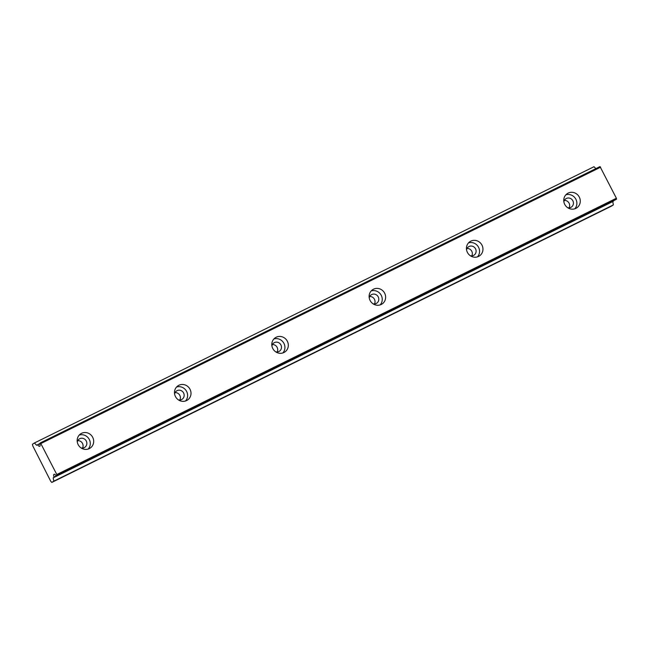 <?xml version="1.0" encoding="UTF-8"?>
<svg xmlns="http://www.w3.org/2000/svg" width="649" height="649" viewBox="0 0 649 649"><rect width="100%" height="100%" fill="white"/><g stroke="black" fill="none" stroke-linecap="round" stroke-linejoin="round"><path stroke-width="0.97" d="M77.288 442.034A4.997 4.746 -122.7 0 1 86.163 440.809A4.997 4.746 -122.7 0 1 81.052 447.915M563.876 201.798A4.997 4.746 -122.7 0 1 572.751 200.582A4.997 4.746 -122.7 0 1 567.648 207.688M466.558 249.849A4.997 4.746 -122.7 0 1 475.433 248.624A4.997 4.746 -122.7 0 1 470.33 255.73M369.24 297.891A4.997 4.746 -122.7 0 1 378.116 296.666A4.997 4.746 -122.7 0 1 373.013 303.781M271.923 345.941A4.997 4.746 -122.7 0 1 280.798 344.716A4.997 4.746 -122.7 0 1 275.695 351.823M174.605 393.984A4.997 4.746 -122.7 0 1 183.48 392.759A4.997 4.746 -122.7 0 1 178.378 399.865M615.893 199.576L56.309 475.839L56.966 475.417L56.804 474.508L40.441 442.837L600.017 166.574L616.388 198.245L616.55 199.154L615.893 199.576L56.114 475.709A4.567 1.428 -116.3 0 0 54.037 474.265A4.567 1.428 -116.3 0 0 53.997 474.289A4.567 1.428 -116.3 0 0 54.005 477.064L613.581 200.792L54.005 477.064M81.547 433.329A8.567 8.137 57.3 0 0 80.8 433.751A8.567 8.137 57.3 0 0 78.342 444.971A8.567 8.137 57.3 0 0 89.294 448.605A8.567 8.137 57.3 0 0 90.049 448.175A8.567 8.137 57.3 0 0 92.507 436.964A8.567 8.137 57.3 0 0 81.547 433.329M568.143 193.102A8.567 8.137 57.3 0 0 567.396 193.524A8.567 8.137 57.3 0 0 564.93 204.735A8.567 8.137 57.3 0 0 575.89 208.37A8.567 8.137 57.3 0 0 576.636 207.948A8.567 8.137 57.3 0 0 579.103 196.736A8.567 8.137 57.3 0 0 568.143 193.102M470.825 241.144A8.567 8.137 57.3 0 0 470.071 241.566A8.567 8.137 57.3 0 0 467.613 252.786A8.567 8.137 57.3 0 0 478.573 256.42A8.567 8.137 57.3 0 0 479.319 255.998A8.567 8.137 57.3 0 0 481.785 244.778A8.567 8.137 57.3 0 0 470.825 241.144M373.508 289.194A8.567 8.137 57.3 0 0 372.753 289.616A8.567 8.137 57.3 0 0 370.295 300.828A8.567 8.137 57.3 0 0 381.255 304.462A8.567 8.137 57.3 0 0 382.001 304.04A8.567 8.137 57.3 0 0 384.459 292.829A8.567 8.137 57.3 0 0 373.508 289.194M276.19 337.237A8.567 8.137 57.3 0 0 275.436 337.658A8.567 8.137 57.3 0 0 272.978 348.878A8.567 8.137 57.3 0 0 283.938 352.512A8.567 8.137 57.3 0 0 284.684 352.091A8.567 8.137 57.3 0 0 287.142 340.871A8.567 8.137 57.3 0 0 276.19 337.237M178.864 385.279A8.567 8.137 57.3 0 0 178.118 385.709A8.567 8.137 57.3 0 0 175.66 396.92A8.567 8.137 57.3 0 0 186.62 400.555A8.567 8.137 57.3 0 0 187.366 400.133A8.567 8.137 57.3 0 0 189.824 388.913A8.567 8.137 57.3 0 0 178.864 385.279M40.441 442.837L39.784 443.518A4.567 1.428 -116.3 0 1 39.743 446.309A4.567 1.428 -116.3 0 1 37.666 444.873L39.8 443.583L36.66 445.255L34.413 442.983L32.45 444.249L32.718 445.758L50.8 481.396L51.823 482.426L611.407 206.163L613.37 204.906L612.778 201.571L613.581 201.06M77.766 440.647A4.997 4.746 -122.7 0 1 82.52 448.061M564.354 200.411A4.997 4.746 -122.7 0 1 569.108 207.834M467.037 248.462A4.997 4.746 -122.7 0 1 471.791 255.876M369.719 296.504A4.997 4.746 -122.7 0 1 374.473 303.927M272.402 344.554A4.997 4.746 -122.7 0 1 277.155 351.969M175.084 392.596A4.997 4.746 -122.7 0 1 179.838 400.011M51.823 482.426L53.786 481.169L53.194 477.834L54.005 477.323M34.413 442.983L593.997 166.72L595.871 168.618M616.388 198.245L56.804 474.508M41.049 443.454L600.633 167.191M53.786 481.169L613.37 204.906M88.207 449.043A8.567 8.137 57.3 0 0 88.872 438.748A8.567 8.137 57.3 0 0 79.243 435.065M574.795 208.816A8.567 8.137 57.3 0 0 575.468 198.521A8.567 8.137 57.3 0 0 565.839 194.838M477.477 256.858A8.567 8.137 57.3 0 0 478.151 246.571A8.567 8.137 57.3 0 0 468.521 242.88M380.16 304.9A8.567 8.137 57.3 0 0 380.833 294.614A8.567 8.137 57.3 0 0 371.204 290.93M282.842 352.951A8.567 8.137 57.3 0 0 283.516 342.664A8.567 8.137 57.3 0 0 273.886 338.973M185.525 400.993A8.567 8.137 57.3 0 0 186.198 390.706A8.567 8.137 57.3 0 0 176.569 387.023M616.55 199.154L56.966 475.417M53.194 477.834L612.778 201.571M37.666 444.873L39.865 443.786"/></g></svg>

